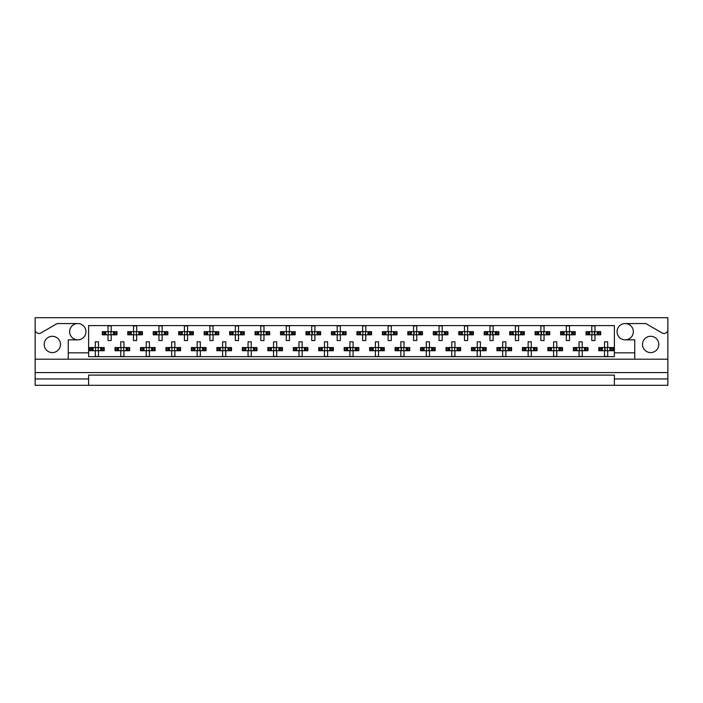 <?xml version="1.0" encoding="UTF-8"?>
<svg xmlns="http://www.w3.org/2000/svg" width="703" height="703" viewBox="0 0 703 703"><rect width="100%" height="100%" fill="white"/><g stroke="black" fill="none" stroke-linecap="round" stroke-linejoin="round"><path stroke-width="1.05" d="M35.15 378.935L35.15 385.297L88.622 385.297L88.622 378.935L35.15 378.935L35.15 372.572L667.85 372.572L667.85 329.663A3.823 3.823 0 0 1 662.121 332.976L645.811 323.556L625.204 323.556A8.146 8.146 0 0 1 633.35 331.702A8.146 8.146 0 0 1 625.204 339.848A8.146 8.146 0 0 1 617.058 331.702A8.146 8.146 0 0 1 625.204 323.556M77.796 323.556A8.146 8.146 0 0 1 85.942 331.702A8.146 8.146 0 0 1 77.796 339.848A8.146 8.146 0 0 1 69.65 331.702A8.146 8.146 0 0 1 77.796 323.556L57.189 323.556L40.879 332.976A3.823 3.823 0 0 1 35.15 329.663L35.15 372.572M52.338 352.581A8.146 8.146 0 0 1 44.192 344.435A8.146 8.146 0 0 1 52.338 336.289A8.146 8.146 0 0 1 60.484 344.435A8.146 8.146 0 0 1 52.338 352.581M650.662 352.581A8.146 8.146 0 0 1 642.516 344.435A8.146 8.146 0 0 1 650.662 336.289A8.146 8.146 0 0 1 658.808 344.435A8.146 8.146 0 0 1 650.662 352.581M88.622 385.297L667.85 385.297L667.85 378.935L614.378 378.935L614.378 375.112L88.622 375.112L88.622 378.935M667.85 329.663L667.85 317.703L35.15 317.703L35.15 329.663M614.378 385.297L614.378 378.935M103.113 334.821L103.113 331.64L102.304 331.64L102.304 334.821L104.378 334.821L102.304 334.821L102.304 331.64L105.854 331.64L105.854 334.821L104.958 334.821L104.958 331.64L108.034 331.64L108.034 325.911L111.215 325.911L111.215 331.64L114.29 331.64L114.29 334.821L113.385 334.821L113.385 331.64L116.944 331.64L116.944 334.821L116.944 331.64L116.136 331.64L116.136 334.821L114.861 334.821L116.136 334.821M103.113 331.64L104.378 331.64L104.378 334.821L108.034 334.821L108.034 340.551L111.215 340.551L111.215 334.821L114.861 334.821L114.861 331.64L116.136 331.64M128.57 334.821L128.57 331.64L127.761 331.64L127.761 334.821L129.844 334.821L127.761 334.821L127.761 331.64L131.32 331.64L131.32 334.821L130.415 334.821L130.415 331.64L133.491 331.64L133.491 325.911L136.672 325.911L136.672 331.64L139.748 331.64L139.748 334.821L138.851 334.821L138.851 331.64L142.401 331.64L142.401 334.821L142.401 331.64L141.593 331.64L141.593 334.821L140.328 334.821L141.593 334.821M128.57 331.64L129.844 331.64L129.844 334.821L133.491 334.821L133.491 340.551L136.672 340.551L136.672 334.821L140.328 334.821L140.328 331.64L141.593 331.64M154.027 334.821L154.027 331.64L153.228 331.64L153.228 334.821L153.228 331.64L155.301 331.64L155.301 334.821L153.228 334.821L158.957 334.821L158.957 340.551L162.138 340.551L162.138 334.821L165.205 334.821L164.309 334.821L164.309 331.64L165.205 331.64L165.205 334.821L167.868 334.821L167.868 331.64L167.868 334.821L165.785 334.821L165.785 331.64L167.868 331.64L167.059 331.64L167.059 334.821M154.027 331.64L156.778 331.64L156.778 334.821L155.881 334.821L155.881 331.64L158.957 331.64L158.957 325.911L162.138 325.911L162.138 331.64L167.059 331.64M179.493 334.821L179.493 331.64L178.685 331.64L178.685 334.821L178.685 331.64L180.759 331.64L180.759 334.821L178.685 334.821L184.414 334.821L184.414 340.551L187.596 340.551L187.596 334.821L190.671 334.821L189.766 334.821L189.766 331.64L190.671 331.64L190.671 334.821L193.325 334.821L193.325 331.64L193.325 334.821L191.251 334.821L191.251 331.64L193.325 331.64L192.517 331.64L192.517 334.821M179.493 331.64L182.244 331.64L182.244 334.821L181.339 334.821L181.339 331.64L184.414 331.64L184.414 325.911L187.596 325.911L187.596 331.64L192.517 331.64M204.951 334.821L204.951 331.64L204.142 331.64L204.142 334.821L204.142 331.64L206.225 331.64L206.225 334.821L204.142 334.821L209.872 334.821L209.872 340.551L213.053 340.551L213.053 334.821L216.129 334.821L215.232 334.821L215.232 331.64L216.129 331.64L216.129 334.821L218.782 334.821L218.782 331.64L218.782 334.821L216.709 334.821L216.709 331.64L218.782 331.64L217.983 331.64L217.983 334.821M204.951 331.64L207.701 331.64L207.701 334.821L206.805 334.821L206.805 331.64L209.872 331.64L209.872 325.911L213.053 325.911L213.053 331.64L217.983 331.64M230.417 334.821L230.417 331.64L229.609 331.64L229.609 334.821L229.609 331.64L231.682 331.64L231.682 334.821L229.609 334.821L235.338 334.821L235.338 340.551L238.519 340.551L238.519 334.821L241.595 334.821L240.69 334.821L240.69 331.64L241.595 331.64L241.595 334.821L244.249 334.821L244.249 331.64L244.249 334.821L242.166 334.821L242.166 331.64L244.249 331.64L243.44 331.64L243.44 334.821M230.417 331.64L233.159 331.64L233.159 334.821L232.262 334.821L232.262 331.64L235.338 331.64L235.338 325.911L238.519 325.911L238.519 331.64L243.44 331.64M255.874 334.821L255.874 331.64L255.066 331.64L255.066 334.821L255.066 331.64L257.149 331.64L257.149 334.821L255.066 334.821L260.795 334.821L260.795 340.551L263.976 340.551L263.976 334.821L267.052 334.821L266.156 334.821L266.156 331.64L267.052 331.64L267.052 334.821L269.706 334.821L269.706 331.64L269.706 334.821L267.632 334.821L267.632 331.64L269.706 331.64L268.898 331.64L268.898 334.821M255.874 331.64L258.625 331.64L258.625 334.821L257.72 334.821L257.72 331.64L260.795 331.64L260.795 325.911L263.976 325.911L263.976 331.64L268.898 331.64M281.332 334.821L281.332 331.64L280.532 331.64L280.532 334.821L280.532 331.64L282.606 331.64L282.606 334.821L280.532 334.821L286.253 334.821L286.253 340.551L289.443 340.551L289.443 334.821L292.51 334.821L291.613 334.821L291.613 331.64L292.51 331.64L292.51 334.821L295.172 334.821L295.172 331.64L295.172 334.821L293.089 334.821L293.089 331.64L295.172 331.64L294.364 331.64L294.364 334.821M281.332 331.64L284.082 331.64L284.082 334.821L283.186 334.821L283.186 331.64L286.253 331.64L286.253 325.911L289.443 325.911L289.443 331.64L294.364 331.64M306.798 334.821L306.798 331.64L305.99 331.64L305.99 334.821L305.99 331.64L308.063 331.64L308.063 334.821L305.99 334.821L311.719 334.821L311.719 340.551L314.9 340.551L314.9 334.821L317.976 334.821L317.071 334.821L317.071 331.64L317.976 331.64L317.976 334.821L320.63 334.821L320.63 331.64L320.63 334.821L318.556 334.821L318.556 331.64L320.63 331.64L319.821 331.64L319.821 334.821M306.798 331.64L309.548 331.64L309.548 334.821L308.643 334.821L308.643 331.64L311.719 331.64L311.719 325.911L314.9 325.911L314.9 331.64L319.821 331.64M332.255 334.821L332.255 331.64L331.447 331.64L331.447 334.821L331.447 331.64L333.53 331.64L333.53 334.821L331.447 334.821L337.176 334.821L337.176 340.551L340.357 340.551L340.357 334.821L343.433 334.821L342.537 334.821L342.537 331.64L343.433 331.64L343.433 334.821L346.087 334.821L346.087 331.64L346.087 334.821L344.013 334.821L344.013 331.64L346.087 331.64L345.278 331.64L345.278 334.821M332.255 331.64L335.006 331.64L335.006 334.821L334.101 334.821L334.101 331.64L337.176 331.64L337.176 325.911L340.357 325.911L340.357 331.64L345.278 331.64M357.722 334.821L357.722 331.64L356.913 331.64L356.913 334.821L356.913 331.64L358.987 331.64L358.987 334.821L356.913 334.821L362.643 334.821L362.643 340.551L365.824 340.551L365.824 334.821L368.899 334.821L367.994 334.821L367.994 331.64L368.899 331.64L368.899 334.821L371.553 334.821L371.553 331.64L371.553 334.821L369.47 334.821L369.47 331.64L371.553 331.64L370.745 331.64L370.745 334.821M357.722 331.64L360.463 331.64L360.463 334.821L359.567 334.821L359.567 331.64L362.643 331.64L362.643 325.911L365.824 325.911L365.824 331.64L370.745 331.64M383.179 334.821L383.179 331.64L382.37 331.64L382.37 334.821L382.37 331.64L384.444 331.64L384.444 334.821L382.37 334.821L388.1 334.821L388.1 340.551L391.281 340.551L391.281 334.821L394.357 334.821L393.452 334.821L393.452 331.64L394.357 331.64L394.357 334.821L397.01 334.821L397.01 331.64L397.01 334.821L394.937 334.821L394.937 331.64L397.01 331.64L396.202 331.64L396.202 334.821M383.179 331.64L385.929 331.64L385.929 334.821L385.024 334.821L385.024 331.64L388.1 331.64L388.1 325.911L391.281 325.911L391.281 331.64L396.202 331.64M408.636 334.821L408.636 331.64L407.828 331.64L407.828 334.821L407.828 331.64L409.911 331.64L409.911 334.821L407.828 334.821L413.557 334.821L413.557 340.551L416.747 340.551L416.747 334.821L419.814 334.821L418.918 334.821L418.918 331.64L419.814 331.64L419.814 334.821L422.468 334.821L422.468 331.64L422.468 334.821L420.394 334.821L420.394 331.64L422.468 331.64L421.668 331.64L421.668 334.821M408.636 331.64L411.387 331.64L411.387 334.821L410.49 334.821L410.49 331.64L413.557 331.64L413.557 325.911L416.747 325.911L416.747 331.64L421.668 331.64M434.103 334.821L434.103 331.64L433.294 331.64L433.294 334.821L433.294 331.64L435.368 331.64L435.368 334.821L433.294 334.821L439.024 334.821L439.024 340.551L442.205 340.551L442.205 334.821L445.28 334.821L444.375 334.821L444.375 331.64L445.28 331.64L445.28 334.821L447.934 334.821L447.934 331.64L447.934 334.821L445.851 334.821L445.851 331.64L447.934 331.64L447.126 331.64L447.126 334.821M434.103 331.64L436.844 331.64L436.844 334.821L435.948 334.821L435.948 331.64L439.024 331.64L439.024 325.911L442.205 325.911L442.205 331.64L447.126 331.64M459.56 334.821L459.56 331.64L458.751 331.64L458.751 334.821L458.751 331.64L460.834 331.64L460.834 334.821L458.751 334.821L464.481 334.821L464.481 340.551L467.662 340.551L467.662 334.821L470.738 334.821L469.841 334.821L469.841 331.64L470.738 331.64L470.738 334.821L473.391 334.821L473.391 331.64L473.391 334.821L471.318 334.821L471.318 331.64L473.391 331.64L472.583 331.64L472.583 334.821M459.56 331.64L462.31 331.64L462.31 334.821L461.405 334.821L461.405 331.64L464.481 331.64L464.481 325.911L467.662 325.911L467.662 331.64L472.583 331.64M485.017 334.821L485.017 331.64L484.218 331.64L484.218 334.821L484.218 331.64L486.291 331.64L486.291 334.821L484.218 334.821L489.947 334.821L489.947 340.551L493.128 340.551L493.128 334.821L496.195 334.821L495.299 334.821L495.299 331.64L496.195 331.64L496.195 334.821L498.858 334.821L498.858 331.64L498.858 334.821L496.775 334.821L496.775 331.64L498.858 331.64L498.049 331.64L498.049 334.821M485.017 331.64L487.768 331.64L487.768 334.821L486.871 334.821L486.871 331.64L489.947 331.64L489.947 325.911L493.128 325.911L493.128 331.64L498.049 331.64M510.483 334.821L510.483 331.64L509.675 331.64L509.675 334.821L509.675 331.64L511.749 331.64L511.749 334.821L509.675 334.821L515.404 334.821L515.404 340.551L518.586 340.551L518.586 334.821L521.661 334.821L520.756 334.821L520.756 331.64L521.661 331.64L521.661 334.821L524.315 334.821L524.315 331.64L524.315 334.821L522.241 334.821L522.241 331.64L524.315 331.64L523.507 331.64L523.507 334.821M510.483 331.64L513.234 331.64L513.234 334.821L512.329 334.821L512.329 331.64L515.404 331.64L515.404 325.911L518.586 325.911L518.586 331.64L523.507 331.64M535.941 334.821L535.941 331.64L535.132 331.64L535.132 334.821L535.132 331.64L537.215 331.64L537.215 334.821L535.132 334.821L540.862 334.821L540.862 340.551L544.043 340.551L544.043 334.821L547.119 334.821L546.222 334.821L546.222 331.64L547.119 331.64L547.119 334.821L549.772 334.821L549.772 331.64L549.772 334.821L547.699 334.821L547.699 331.64L549.772 331.64L548.973 331.64L548.973 334.821M535.941 331.64L538.691 331.64L538.691 334.821L537.795 334.821L537.795 331.64L540.862 331.64L540.862 325.911L544.043 325.911L544.043 331.64L548.973 331.64M561.407 334.821L561.407 331.64L560.599 331.64L560.599 334.821L560.599 331.64L562.672 331.64L562.672 334.821L560.599 334.821L566.328 334.821L566.328 340.551L569.509 340.551L569.509 334.821L572.585 334.821L571.68 334.821L571.68 331.64L572.585 331.64L572.585 334.821L575.239 334.821L575.239 331.64L575.239 334.821L573.156 334.821L573.156 331.64L575.239 331.64L574.43 331.64L574.43 334.821M561.407 331.64L564.149 331.64L564.149 334.821L563.252 334.821L563.252 331.64L566.328 331.64L566.328 325.911L569.509 325.911L569.509 331.64L574.43 331.64M586.864 334.821L586.864 331.64L586.056 331.64L586.056 334.821L586.056 331.64L588.139 331.64L588.139 334.821L586.056 334.821L591.785 334.821L591.785 340.551L594.966 340.551L594.966 334.821L598.042 334.821L597.146 334.821L597.146 331.64L598.042 331.64L598.042 334.821L600.696 334.821L600.696 331.64L600.696 334.821L598.622 334.821L598.622 331.64L600.696 331.64L599.887 331.64L599.887 334.821M586.864 331.64L589.615 331.64L589.615 334.821L588.71 334.821L588.71 331.64L591.785 331.64L591.785 325.911L594.966 325.911L594.966 331.64L599.887 331.64M90.379 350.735L90.379 347.554L89.571 347.554L89.571 350.735L91.654 350.735L89.571 350.735L89.571 347.554L93.13 347.554L93.13 350.735L92.225 350.735L92.225 347.554L95.3 347.554L95.3 341.825L98.482 341.825L98.482 347.554L101.557 347.554L101.557 350.735L100.661 350.735L100.661 347.554L104.211 347.554L104.211 350.735L104.211 347.554L103.403 347.554L103.403 350.735L102.137 350.735L103.403 350.735M90.379 347.554L91.654 347.554L91.654 350.735L95.3 350.735L95.3 356.465L98.482 356.465L98.482 350.735L102.137 350.735L102.137 347.554L103.403 347.554M115.837 350.735L115.837 347.554L115.037 347.554L115.037 350.735L117.111 350.735L115.037 350.735L115.037 347.554L118.587 347.554L118.587 350.735L117.691 350.735L117.691 347.554L120.758 347.554L120.758 341.825L123.948 341.825L123.948 347.554L127.015 347.554L127.015 350.735L126.118 350.735L126.118 347.554L129.677 347.554L129.677 350.735L129.677 347.554L128.869 347.554L128.869 350.735L127.594 350.735L128.869 350.735M115.837 347.554L117.111 347.554L117.111 350.735L120.758 350.735L120.758 356.465L123.948 356.465L123.948 350.735L127.594 350.735L127.594 347.554L128.869 347.554M141.303 350.735L141.303 347.554L140.495 347.554L140.495 350.735L140.495 347.554L142.568 347.554L142.568 350.735L140.495 350.735L146.224 350.735L146.224 356.465L149.405 356.465L149.405 350.735L152.481 350.735L151.576 350.735L151.576 347.554L152.481 347.554L152.481 350.735L155.135 350.735L155.135 347.554L155.135 350.735L153.061 350.735L153.061 347.554L155.135 347.554L154.326 347.554L154.326 350.735M141.303 347.554L144.053 347.554L144.053 350.735L143.148 350.735L143.148 347.554L146.224 347.554L146.224 341.825L149.405 341.825L149.405 347.554L154.326 347.554M166.76 350.735L166.76 347.554L165.952 347.554L165.952 350.735L165.952 347.554L168.035 347.554L168.035 350.735L165.952 350.735L171.681 350.735L171.681 356.465L174.862 356.465L174.862 350.735L177.938 350.735L177.042 350.735L177.042 347.554L177.938 347.554L177.938 350.735L180.592 350.735L180.592 347.554L180.592 350.735L178.518 350.735L178.518 347.554L180.592 347.554L179.783 347.554L179.783 350.735M166.76 347.554L169.511 347.554L169.511 350.735L168.606 350.735L168.606 347.554L171.681 347.554L171.681 341.825L174.862 341.825L174.862 347.554L179.783 347.554M192.227 350.735L192.227 347.554L191.418 347.554L191.418 350.735L191.418 347.554L193.492 347.554L193.492 350.735L191.418 350.735L197.148 350.735L197.148 356.465L200.329 356.465L200.329 350.735L203.404 350.735L202.499 350.735L202.499 347.554L203.404 347.554L203.404 350.735L206.058 350.735L206.058 347.554L206.058 350.735L203.975 350.735L203.975 347.554L206.058 347.554L205.25 347.554L205.25 350.735M192.227 347.554L194.968 347.554L194.968 350.735L194.072 350.735L194.072 347.554L197.148 347.554L197.148 341.825L200.329 341.825L200.329 347.554L205.25 347.554M217.684 350.735L217.684 347.554L216.876 347.554L216.876 350.735L216.876 347.554L218.949 347.554L218.949 350.735L216.876 350.735L222.605 350.735L222.605 356.465L225.786 356.465L225.786 350.735L228.862 350.735L227.957 350.735L227.957 347.554L228.862 347.554L228.862 350.735L231.515 350.735L231.515 347.554L231.515 350.735L229.442 350.735L229.442 347.554L231.515 347.554L230.707 347.554L230.707 350.735M217.684 347.554L220.434 347.554L220.434 350.735L219.529 350.735L219.529 347.554L222.605 347.554L222.605 341.825L225.786 341.825L225.786 347.554L230.707 347.554M243.141 350.735L243.141 347.554L242.333 347.554L242.333 350.735L242.333 347.554L244.416 347.554L244.416 350.735L242.333 350.735L248.062 350.735L248.062 356.465L251.252 356.465L251.252 350.735L254.319 350.735L253.423 350.735L253.423 347.554L254.319 347.554L254.319 350.735L256.973 350.735L256.973 347.554L256.973 350.735L254.899 350.735L254.899 347.554L256.973 347.554L256.173 347.554L256.173 350.735M243.141 347.554L245.892 347.554L245.892 350.735L244.996 350.735L244.996 347.554L248.062 347.554L248.062 341.825L251.252 341.825L251.252 347.554L256.173 347.554M268.608 350.735L268.608 347.554L267.799 347.554L267.799 350.735L267.799 347.554L269.873 347.554L269.873 350.735L267.799 350.735L273.529 350.735L273.529 356.465L276.71 356.465L276.71 350.735L279.785 350.735L278.88 350.735L278.88 347.554L279.785 347.554L279.785 350.735L282.439 350.735L282.439 347.554L282.439 350.735L280.356 350.735L280.356 347.554L282.439 347.554L281.631 347.554L281.631 350.735M268.608 347.554L271.349 347.554L271.349 350.735L270.453 350.735L270.453 347.554L273.529 347.554L273.529 341.825L276.71 341.825L276.71 347.554L281.631 347.554M294.065 350.735L294.065 347.554L293.256 347.554L293.256 350.735L293.256 347.554L295.339 347.554L295.339 350.735L293.256 350.735L298.986 350.735L298.986 356.465L302.167 356.465L302.167 350.735L305.243 350.735L304.346 350.735L304.346 347.554L305.243 347.554L305.243 350.735L307.896 350.735L307.896 347.554L307.896 350.735L305.823 350.735L305.823 347.554L307.896 347.554L307.088 347.554L307.088 350.735M294.065 347.554L296.815 347.554L296.815 350.735L295.91 350.735L295.91 347.554L298.986 347.554L298.986 341.825L302.167 341.825L302.167 347.554L307.088 347.554M319.522 350.735L319.522 347.554L318.723 347.554L318.723 350.735L318.723 347.554L320.796 347.554L320.796 350.735L318.723 350.735L324.452 350.735L324.452 356.465L327.633 356.465L327.633 350.735L330.7 350.735L329.804 350.735L329.804 347.554L330.7 347.554L330.7 350.735L333.363 350.735L333.363 347.554L333.363 350.735L331.28 350.735L331.28 347.554L333.363 347.554L332.554 347.554L332.554 350.735M319.522 347.554L322.273 347.554L322.273 350.735L321.376 350.735L321.376 347.554L324.452 347.554L324.452 341.825L327.633 341.825L327.633 347.554L332.554 347.554M344.988 350.735L344.988 347.554L344.18 347.554L344.18 350.735L344.18 347.554L346.254 347.554L346.254 350.735L344.18 350.735L349.909 350.735L349.909 356.465L353.091 356.465L353.091 350.735L356.166 350.735L355.261 350.735L355.261 347.554L356.166 347.554L356.166 350.735L358.82 350.735L358.82 347.554L358.82 350.735L356.746 350.735L356.746 347.554L358.82 347.554L358.012 347.554L358.012 350.735M344.988 347.554L347.739 347.554L347.739 350.735L346.834 350.735L346.834 347.554L349.909 347.554L349.909 341.825L353.091 341.825L353.091 347.554L358.012 347.554M370.446 350.735L370.446 347.554L369.637 347.554L369.637 350.735L369.637 347.554L371.72 347.554L371.72 350.735L369.637 350.735L375.367 350.735L375.367 356.465L378.548 356.465L378.548 350.735L381.624 350.735L380.727 350.735L380.727 347.554L381.624 347.554L381.624 350.735L384.277 350.735L384.277 347.554L384.277 350.735L382.204 350.735L382.204 347.554L384.277 347.554L383.478 347.554L383.478 350.735M370.446 347.554L373.196 347.554L373.196 350.735L372.3 350.735L372.3 347.554L375.367 347.554L375.367 341.825L378.548 341.825L378.548 347.554L383.478 347.554M395.912 350.735L395.912 347.554L395.104 347.554L395.104 350.735L395.104 347.554L397.177 347.554L397.177 350.735L395.104 350.735L400.833 350.735L400.833 356.465L404.014 356.465L404.014 350.735L407.09 350.735L406.185 350.735L406.185 347.554L407.09 347.554L407.09 350.735L409.744 350.735L409.744 347.554L409.744 350.735L407.661 350.735L407.661 347.554L409.744 347.554L408.935 347.554L408.935 350.735M395.912 347.554L398.654 347.554L398.654 350.735L397.757 350.735L397.757 347.554L400.833 347.554L400.833 341.825L404.014 341.825L404.014 347.554L408.935 347.554M421.369 350.735L421.369 347.554L420.561 347.554L420.561 350.735L420.561 347.554L422.644 347.554L422.644 350.735L420.561 350.735L426.29 350.735L426.29 356.465L429.471 356.465L429.471 350.735L432.547 350.735L431.651 350.735L431.651 347.554L432.547 347.554L432.547 350.735L435.201 350.735L435.201 347.554L435.201 350.735L433.127 350.735L433.127 347.554L435.201 347.554L434.392 347.554L434.392 350.735M421.369 347.554L424.12 347.554L424.12 350.735L423.215 350.735L423.215 347.554L426.29 347.554L426.29 341.825L429.471 341.825L429.471 347.554L434.392 347.554M446.827 350.735L446.827 347.554L446.027 347.554L446.027 350.735L446.027 347.554L448.101 347.554L448.101 350.735L446.027 350.735L451.748 350.735L451.748 356.465L454.938 356.465L454.938 350.735L458.005 350.735L457.108 350.735L457.108 347.554L458.005 347.554L458.005 350.735L460.667 350.735L460.667 347.554L460.667 350.735L458.584 350.735L458.584 347.554L460.667 347.554L459.859 347.554L459.859 350.735M446.827 347.554L449.577 347.554L449.577 350.735L448.681 350.735L448.681 347.554L451.748 347.554L451.748 341.825L454.938 341.825L454.938 347.554L459.859 347.554M472.293 350.735L472.293 347.554L471.485 347.554L471.485 350.735L471.485 347.554L473.558 347.554L473.558 350.735L471.485 350.735L477.214 350.735L477.214 356.465L480.395 356.465L480.395 350.735L483.471 350.735L482.566 350.735L482.566 347.554L483.471 347.554L483.471 350.735L486.125 350.735L486.125 347.554L486.125 350.735L484.051 350.735L484.051 347.554L486.125 347.554L485.316 347.554L485.316 350.735M472.293 347.554L475.043 347.554L475.043 350.735L474.138 350.735L474.138 347.554L477.214 347.554L477.214 341.825L480.395 341.825L480.395 347.554L485.316 347.554M497.75 350.735L497.75 347.554L496.942 347.554L496.942 350.735L496.942 347.554L499.025 347.554L499.025 350.735L496.942 350.735L502.671 350.735L502.671 356.465L505.852 356.465L505.852 350.735L508.928 350.735L508.032 350.735L508.032 347.554L508.928 347.554L508.928 350.735L511.582 350.735L511.582 347.554L511.582 350.735L509.508 350.735L509.508 347.554L511.582 347.554L510.773 347.554L510.773 350.735M497.75 347.554L500.501 347.554L500.501 350.735L499.596 350.735L499.596 347.554L502.671 347.554L502.671 341.825L505.852 341.825L505.852 347.554L510.773 347.554M523.217 350.735L523.217 347.554L522.408 347.554L522.408 350.735L522.408 347.554L524.482 347.554L524.482 350.735L522.408 350.735L528.138 350.735L528.138 356.465L531.319 356.465L531.319 350.735L534.394 350.735L533.489 350.735L533.489 347.554L534.394 347.554L534.394 350.735L537.048 350.735L537.048 347.554L537.048 350.735L534.965 350.735L534.965 347.554L537.048 347.554L536.24 347.554L536.24 350.735M523.217 347.554L525.958 347.554L525.958 350.735L525.062 350.735L525.062 347.554L528.138 347.554L528.138 341.825L531.319 341.825L531.319 347.554L536.24 347.554M548.674 350.735L548.674 347.554L547.865 347.554L547.865 350.735L547.865 347.554L549.939 347.554L549.939 350.735L547.865 350.735L553.595 350.735L553.595 356.465L556.776 356.465L556.776 350.735L559.852 350.735L558.947 350.735L558.947 347.554L559.852 347.554L559.852 350.735L562.505 350.735L562.505 347.554L562.505 350.735L560.432 350.735L560.432 347.554L562.505 347.554L561.697 347.554L561.697 350.735M548.674 347.554L551.424 347.554L551.424 350.735L550.519 350.735L550.519 347.554L553.595 347.554L553.595 341.825L556.776 341.825L556.776 347.554L561.697 347.554M574.131 350.735L574.131 347.554L573.323 347.554L573.323 350.735L573.323 347.554L575.405 347.554L575.405 350.735L573.323 350.735L579.052 350.735L579.052 356.465L582.242 356.465L582.242 350.735L585.309 350.735L584.413 350.735L584.413 347.554L585.309 347.554L585.309 350.735L587.963 350.735L587.963 347.554L587.963 350.735L585.889 350.735L585.889 347.554L587.963 347.554L587.163 347.554L587.163 350.735M574.131 347.554L576.882 347.554L576.882 350.735L575.985 350.735L575.985 347.554L579.052 347.554L579.052 341.825L582.242 341.825L582.242 347.554L587.163 347.554M599.597 350.735L599.597 347.554L598.789 347.554L598.789 350.735L598.789 347.554L600.863 347.554L600.863 350.735L598.789 350.735L604.518 350.735L604.518 356.465L607.7 356.465L607.7 350.735L610.775 350.735L609.87 350.735L609.87 347.554L610.775 347.554L610.775 350.735L613.429 350.735L613.429 347.554L613.429 350.735L611.346 350.735L611.346 347.554L613.429 347.554L612.621 347.554L612.621 350.735M599.597 347.554L602.339 347.554L602.339 350.735L601.443 350.735L601.443 347.554L604.518 347.554L604.518 341.825L607.7 341.825L607.7 347.554L612.621 347.554M634.747 359.198L68.253 359.198L68.253 352.836L88.622 352.836L88.622 356.658L614.378 356.658L614.378 352.836L634.747 352.836L634.747 359.198L667.85 359.198M625.204 339.848L634.747 339.848L634.747 352.836M68.253 352.836L68.253 339.848L77.796 339.848M88.622 352.836L88.622 325.594L614.378 325.594L614.378 352.836M667.85 372.572L667.85 378.935M35.15 359.198L68.253 359.198M95.564 348.134L95.564 350.156L95.564 348.134L94.984 347.554M98.482 350.735L95.3 350.735M98.482 347.554L95.3 347.554M98.218 350.156L98.218 348.134L98.218 350.156L98.798 350.735M98.798 347.554L98.218 348.134M94.984 350.735L95.564 350.156M108.297 332.22L108.297 334.241L108.297 332.22L107.717 331.64M111.215 334.821L108.034 334.821M111.215 331.64L108.034 331.64M110.951 334.241L110.951 332.22L110.951 334.241L111.531 334.821M111.531 331.64L110.951 332.22M107.717 334.821L108.297 334.241M121.021 348.134L121.021 350.156L121.021 348.134L120.441 347.554M123.948 350.735L120.758 350.735M123.948 347.554L120.758 347.554M123.684 350.156L123.684 348.134L123.684 350.156L124.264 350.735M124.264 347.554L123.684 348.134M120.441 350.735L121.021 350.156M146.488 348.134L146.488 350.156L146.488 348.134L145.908 347.554M149.405 350.735L146.224 350.735M149.405 347.554L146.224 347.554M149.141 350.156L149.141 348.134L149.141 350.156L149.721 350.735M149.721 347.554L149.141 348.134M145.908 350.735L146.488 350.156M171.945 348.134L171.945 350.156L171.945 348.134L171.365 347.554M174.862 350.735L171.681 350.735M174.862 347.554L171.681 347.554M174.599 350.156L174.599 348.134L174.599 350.156L175.188 350.735M175.188 347.554L174.599 348.134M171.365 350.735L171.945 350.156M197.78 348.512L197.78 349.778L197.78 348.512L196.822 347.554M200.329 350.735L197.148 350.735M199.687 348.512L199.687 349.778L200.065 348.134L200.065 350.156L200.645 350.735M200.329 347.554L197.148 347.554M200.645 347.554L200.065 348.134M196.822 350.735L197.78 349.778M222.869 348.134L222.869 350.156L222.869 348.134L222.289 347.554M225.786 350.735L222.605 350.735M225.153 348.512L225.153 349.778L225.522 348.134L225.522 350.156L226.102 350.735M225.786 347.554L222.605 347.554M226.102 347.554L225.522 348.134M222.289 350.735L222.869 350.156M248.704 348.512L248.704 349.778L248.704 348.512L247.746 347.554M251.252 350.735L248.062 350.735M251.252 347.554L248.062 347.554M250.989 350.156L250.989 348.134L250.989 350.156L251.569 350.735M251.569 347.554L250.989 348.134M247.746 350.735L248.704 349.778M273.792 348.134L273.792 350.156L273.792 348.134L273.212 347.554M276.71 350.735L273.529 350.735M276.068 348.512L276.068 349.778L276.446 348.134L276.446 350.156L277.026 350.735M276.71 347.554L273.529 347.554M277.026 347.554L276.446 348.134M273.212 350.735L273.792 350.156M299.25 348.134L299.25 350.156L299.25 348.134L298.67 347.554M302.167 350.735L298.986 350.735M302.167 347.554L298.986 347.554M301.903 350.156L301.903 348.134L301.903 350.156L302.492 350.735M302.492 347.554L301.903 348.134M298.67 350.735L299.25 350.156M133.755 332.22L133.755 334.241L133.755 332.22L133.175 331.64M136.672 334.821L133.491 334.821M136.672 331.64L133.491 331.64M136.408 334.241L136.408 332.22L136.408 334.241L136.997 334.821M136.997 331.64L136.408 332.22M133.175 334.821L133.755 334.241M159.221 332.22L159.221 334.241L159.221 332.22L158.632 331.64M162.138 334.821L158.957 334.821M162.138 331.64L158.957 331.64M161.875 334.241L161.875 332.22L161.875 334.241L162.455 334.821M162.455 331.64L161.875 332.22M158.632 334.821L159.221 334.241M184.678 332.22L184.678 334.241L184.678 332.22L184.098 331.64M187.596 334.821L184.414 334.821M186.963 332.598L186.963 333.872L187.332 332.22L187.332 334.241L187.912 334.821M187.596 331.64L184.414 331.64M187.912 331.64L187.332 332.22M184.098 334.821L184.678 334.241M210.135 332.22L210.135 334.241L210.135 332.22L209.556 331.64M213.053 334.821L209.872 334.821M213.053 331.64L209.872 331.64M212.789 334.241L212.789 332.22L212.789 334.241L213.378 334.821M213.378 331.64L212.789 332.22M209.556 334.821L210.135 334.241M235.602 332.22L235.602 334.241L235.602 332.22L235.013 331.64M238.519 334.821L235.338 334.821M238.519 331.64L235.338 331.64M238.255 334.241L238.255 332.22L238.255 334.241L238.835 334.821M238.835 331.64L238.255 332.22M235.013 334.821L235.602 334.241M261.059 332.22L261.059 334.241L261.059 332.22L260.479 331.64M263.976 334.821L260.795 334.821M263.976 331.64L260.795 331.64M263.713 334.241L263.713 332.22L263.713 334.241L264.293 334.821M264.293 331.64L263.713 332.22M260.479 334.821L261.059 334.241M286.516 332.22L286.516 334.241L286.516 332.22L285.936 331.64M289.443 334.821L286.253 334.821M289.443 331.64L286.253 331.64M289.179 334.241L289.179 332.22L289.179 334.241L289.759 334.821M289.759 331.64L289.179 332.22M285.936 334.821L286.516 334.241M324.716 348.134L324.716 350.156L324.716 348.134L324.127 347.554M327.633 350.735L324.452 350.735M327.633 347.554L324.452 347.554M327.37 350.156L327.37 348.134L327.37 350.156L327.95 350.735M327.95 347.554L327.37 348.134M324.127 350.735L324.716 350.156M350.542 348.512L350.542 349.778L350.542 348.512L349.593 347.554M353.091 350.735L349.909 350.735M353.091 347.554L349.909 347.554M352.827 350.156L352.827 348.134L352.827 350.156L353.407 350.735M353.407 347.554L352.827 348.134M349.593 350.735L350.542 349.778M375.63 348.134L375.63 350.156L375.63 348.134L375.05 347.554M378.548 350.735L375.367 350.735M378.548 347.554L375.367 347.554M378.284 350.156L378.284 348.134L378.284 350.156L378.873 350.735M378.873 347.554L378.284 348.134M375.05 350.735L375.63 350.156M312.352 332.598L312.352 333.872L312.352 332.598L311.403 331.64M314.9 334.821L311.719 334.821M314.9 331.64L311.719 331.64M314.636 334.241L314.636 332.22L314.636 334.241L315.216 334.821M315.216 331.64L314.636 332.22M311.403 334.821L312.352 333.872M337.44 332.22L337.44 334.241L337.44 332.22L336.86 331.64M340.357 334.821L337.176 334.821M340.357 331.64L337.176 331.64M340.094 334.241L340.094 332.22L340.094 334.241L340.683 334.821M340.683 331.64L340.094 332.22M336.86 334.821L337.44 334.241M362.906 332.22L362.906 334.241L362.906 332.22L362.317 331.64M365.824 334.821L362.643 334.821M365.824 331.64L362.643 331.64M365.56 334.241L365.56 332.22L365.56 334.241L366.14 334.821M366.14 331.64L365.56 332.22M362.317 334.821L362.906 334.241M401.466 348.512L401.466 349.778L401.466 348.512L400.508 347.554M404.014 350.735L400.833 350.735M404.014 347.554L400.833 347.554M403.75 350.156L403.75 348.134L403.75 350.156L404.33 350.735M404.33 347.554L403.75 348.134M400.508 350.735L401.466 349.778M426.554 348.134L426.554 350.156L426.554 348.134L425.974 347.554M429.471 350.735L426.29 350.735M428.839 348.512L428.839 349.778L429.208 348.134L429.208 350.156L429.788 350.735M429.471 347.554L426.29 347.554M429.788 347.554L429.208 348.134M425.974 350.735L426.554 350.156M452.011 348.134L452.011 350.156L452.011 348.134L451.431 347.554M454.938 350.735L451.748 350.735M454.938 347.554L451.748 347.554M454.674 350.156L454.674 348.134L454.674 350.156L455.254 350.735M455.254 347.554L454.674 348.134M451.431 350.735L452.011 350.156M388.733 332.598L388.733 333.872L388.733 332.598L387.784 331.64M391.281 334.821L388.1 334.821M391.281 331.64L388.1 331.64M391.017 334.241L391.017 332.22L391.017 334.241L391.597 334.821M391.597 331.64L391.017 332.22M387.784 334.821L388.733 333.872M414.199 332.598L414.199 333.872L414.199 332.598L413.241 331.64M416.747 334.821L413.557 334.821M416.747 331.64L413.557 331.64M416.484 334.241L416.484 332.22L416.484 334.241L417.064 334.821M417.064 331.64L416.484 332.22M413.241 334.821L414.199 333.872M439.287 332.22L439.287 334.241L439.287 332.22L438.707 331.64M442.205 334.821L439.024 334.821M442.205 331.64L439.024 331.64M441.941 334.241L441.941 332.22L441.941 334.241L442.521 334.821M442.521 331.64L441.941 332.22M438.707 334.821L439.287 334.241M477.847 348.512L477.847 349.778L477.847 348.512L476.898 347.554M480.395 350.735L477.214 350.735M479.762 348.512L479.762 349.778L480.131 348.134L480.131 350.156L480.711 350.735M480.395 347.554L477.214 347.554M480.711 347.554L480.131 348.134M476.898 350.735L477.847 349.778M502.935 348.134L502.935 350.156L502.935 348.134L502.355 347.554M505.852 350.735L502.671 350.735M505.22 348.512L505.22 349.778L505.589 348.134L505.589 350.156L506.178 350.735M505.852 347.554L502.671 347.554M506.178 347.554L505.589 348.134M502.355 350.735L502.935 350.156M528.77 348.512L528.77 349.778L528.77 348.512L527.812 347.554M531.319 350.735L528.138 350.735M530.677 348.512L530.677 349.778L531.055 348.134L531.055 350.156L531.635 350.735M531.319 347.554L528.138 347.554M531.635 347.554L531.055 348.134M527.812 350.735L528.77 349.778M464.745 332.22L464.745 334.241L464.745 332.22L464.165 331.64M467.662 334.821L464.481 334.821M467.662 331.64L464.481 331.64M467.398 334.241L467.398 332.22L467.398 334.241L467.987 334.821M467.987 331.64L467.398 332.22M464.165 334.821L464.745 334.241M490.58 332.598L490.58 333.872L490.58 332.598L489.622 331.64M493.128 334.821L489.947 334.821M492.487 332.598L492.487 333.872L492.865 332.22L492.865 334.241L493.444 334.821M493.128 331.64L489.947 331.64M493.444 331.64L492.865 332.22M489.622 334.821L490.58 333.872M516.037 332.598L516.037 333.872L516.037 332.598L515.088 331.64M518.586 334.821L515.404 334.821M518.586 331.64L515.404 331.64M518.322 334.241L518.322 332.22L518.322 334.241L518.902 334.821M518.902 331.64L518.322 332.22M515.088 334.821L516.037 333.872M553.859 348.134L553.859 350.156L553.859 348.134L553.279 347.554M556.776 350.735L553.595 350.735M556.776 347.554L553.595 347.554M556.512 350.156L556.512 348.134L556.512 350.156L557.092 350.735M557.092 347.554L556.512 348.134M553.279 350.735L553.859 350.156M579.694 348.512L579.694 349.778L579.694 348.512L578.736 347.554M582.242 350.735L579.052 350.735M582.242 347.554L579.052 347.554M581.979 350.156L581.979 348.134L581.979 350.156L582.559 350.735M582.559 347.554L581.979 348.134M578.736 350.735L579.694 349.778M605.151 348.512L605.151 349.778L605.151 348.512L604.202 347.554M607.7 350.735L604.518 350.735M607.7 347.554L604.518 347.554M607.436 350.156L607.436 348.134L607.436 350.156L608.016 350.735M608.016 347.554L607.436 348.134M604.202 350.735L605.151 349.778M541.503 332.598L541.503 333.872L541.503 332.598L540.545 331.64M544.043 334.821L540.862 334.821M544.043 331.64L540.862 331.64M543.779 334.241L543.779 332.22L543.779 334.241L544.368 334.821M544.368 331.64L543.779 332.22M540.545 334.821L541.503 333.872M566.961 332.598L566.961 333.872L566.961 332.598L566.003 331.64M569.509 334.821L566.328 334.821M569.509 331.64L566.328 331.64M569.245 334.241L569.245 332.22L569.245 334.241L569.825 334.821M569.825 331.64L569.245 332.22M566.003 334.821L566.961 333.872M592.049 332.22L592.049 334.241L592.049 332.22L591.469 331.64M594.966 334.821L591.785 334.821M594.334 332.598L594.334 333.872L594.703 332.22L594.703 334.241L595.283 334.821M594.966 331.64L591.785 331.64M595.283 331.64L594.703 332.22M591.469 334.821L592.049 334.241M197.411 350.156L197.411 348.134M248.326 350.156L248.326 348.134M350.173 350.156L350.173 348.134M311.983 334.241L311.983 332.22M401.097 350.156L401.097 348.134M388.364 334.241L388.364 332.22M413.821 334.241L413.821 332.22M477.478 350.156L477.478 348.134M528.401 350.156L528.401 348.134M490.211 334.241L490.211 332.22M515.668 334.241L515.668 332.22M579.316 350.156L579.316 348.134M604.782 350.156L604.782 348.134M541.125 334.241L541.125 332.22M566.592 334.241L566.592 332.22"/></g></svg>
